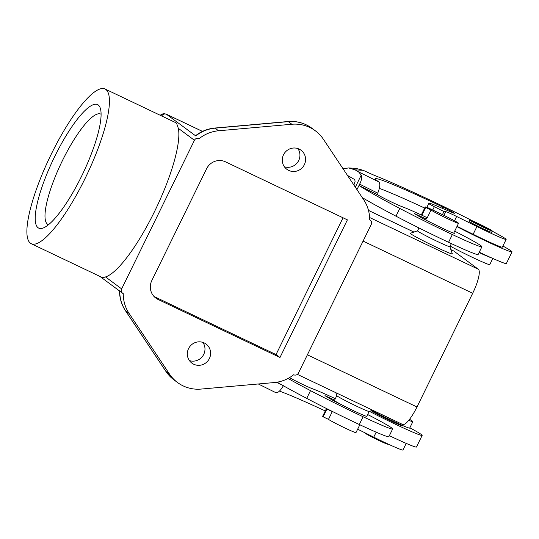 <?xml version="1.0" encoding="UTF-8"?>
<svg xmlns="http://www.w3.org/2000/svg" width="539" height="539" viewBox="0 0 539 539"><rect width="100%" height="100%" fill="white"/><g stroke="black" fill="none" stroke-linecap="round" stroke-linejoin="round"><path stroke-width="0.81" d="M417.536 230.833L410.347 233.286A23.406 1.071 26.1 0 0 435.903 247.017A23.406 1.071 26.1 0 0 452.349 253.862L449.876 246.673M369.572 217.487L478.315 269.244L453.798 251.053A23.049 5.518 -64.5 0 0 453.575 250.918L450.9 249.645M195.718 135.963A36.012 34.927 -53.4 0 1 215.048 128.161A10.8 1.994 -95.1 0 0 214.711 128.053C207.589 128.733 201.195 131.294 195.516 135.74L166.497 114.295A23.049 5.518 -64.5 0 0 166.275 114.16L164.193 113.695L162.434 113.992L160.15 115.225M199.235 138.577A36.012 34.927 -53.4 0 1 218.571 130.775L291.848 124.253A36.012 34.927 -53.4 0 1 315.389 130.829A36.012 34.927 -53.4 0 1 323.413 139.284L363.798 199.908A36.012 34.927 126.6 0 1 369.619 219.683L369.673 219.71A3.598 3.49 -53.4 0 1 371.243 224.44L298.444 373.049A3.598 3.49 -53.4 0 1 293.701 374.773L293.654 374.753A36.012 34.927 -53.4 0 1 274.324 382.549L201.047 389.077A36.012 34.927 126.6 0 1 177.506 382.501A36.012 34.927 126.6 0 1 169.475 374.046L129.09 313.422A36.012 34.927 126.6 0 1 123.269 293.647L123.222 293.62A3.598 3.49 126.6 0 1 121.646 288.891L194.444 140.281A3.598 3.49 -53.4 0 1 199.187 138.557M307.378 354.81L416.984 406.985L472.69 293.27A23.049 5.518 115.5 0 0 478.315 269.244M288.702 170.405A11.885 11.528 126.6 0 0 303.807 165.689A11.885 11.528 126.6 0 0 301.005 150.206A11.885 11.528 126.6 0 0 299.145 149.087A11.885 11.528 126.6 0 0 284.046 153.804A11.885 11.528 126.6 0 0 286.842 169.293A11.885 11.528 126.6 0 0 288.702 170.405M284.363 166.746A11.885 11.528 126.6 0 0 297.541 162.434A11.885 11.528 126.6 0 0 297.851 148.569M98.233 104.984A68.419 16.372 115.5 0 1 100.301 108.224A68.419 16.372 115.5 0 1 82.945 173.396A68.419 16.372 115.5 0 1 43.302 227.97A68.419 16.372 115.5 0 1 38.087 227.741A68.419 16.372 115.5 0 1 54.776 156.425A68.419 16.372 115.5 0 1 98.233 104.984M105.826 89.474A85.708 20.509 -64.5 0 0 104.997 88.975A85.708 20.509 -64.5 0 0 50.511 155.731A85.708 20.509 -64.5 0 0 30.494 243.251A85.708 20.509 -64.5 0 0 31.323 243.749A85.708 20.509 -64.5 0 0 85.809 176.994A85.708 20.509 -64.5 0 0 105.826 89.474M48.463 224.77A61.217 14.647 115.5 0 1 48.16 224.642A61.217 14.647 115.5 0 1 47.567 224.285A61.217 14.647 115.5 0 1 61.87 161.774A61.217 14.647 115.5 0 1 100.786 114.093A61.217 14.647 115.5 0 1 101.076 114.248M225.538 161.855L347.399 219.865L279.984 357.485L158.116 299.475A14.405 13.974 -53.4 0 1 155.865 298.121A14.405 13.974 -53.4 0 1 151.816 280.543L206.578 168.768A14.405 13.974 126.6 0 1 225.538 161.855M193.744 364.243A11.885 11.528 126.6 0 0 208.849 359.52A11.885 11.528 126.6 0 0 206.046 344.037A11.885 11.528 126.6 0 0 204.187 342.919A11.885 11.528 126.6 0 0 189.088 347.642A11.885 11.528 126.6 0 0 191.884 363.124A11.885 11.528 126.6 0 0 193.744 364.243M458.197 222.944A15.483 0.707 26.1 0 0 441.589 214.232L428.384 207.946A21.607 0.984 26.1 0 0 425.217 206.976A21.607 0.984 26.1 0 0 425.675 207.461L431.045 210.021A15.483 0.707 26.1 0 0 445.989 217.931A15.483 0.707 26.1 0 0 458.527 223.294A15.483 0.707 26.1 0 0 458.197 222.944M416.984 406.985A23.049 5.518 115.5 0 1 402.566 424.449L297.36 374.369M104.997 88.975L175.93 122.751L176.543 123.135L178.328 128.322A85.708 20.509 -64.5 0 1 154.383 211.867A85.708 20.509 -64.5 0 1 105.523 276.925L121.646 288.891M343.04 217.79L276.035 354.561L154.174 296.551A14.405 13.974 -53.4 0 1 154.026 296.477M279.984 357.485L276.035 354.561M418.958 227.936L417.53 230.847A18.003 0.822 26.1 0 0 417.914 231.258A18.003 0.822 26.1 0 0 437.223 241.384A18.003 0.822 26.1 0 0 449.87 246.694L451.379 243.621M425.675 207.461L421.882 215.216L427.245 217.769L431.045 210.021M425.217 206.976L421.417 214.731A21.607 0.984 26.1 0 0 421.882 215.216M335.79 392.661L336.814 395.653A18.003 0.822 26.1 0 0 337.198 396.017A18.003 0.822 26.1 0 0 356.508 406.143A18.003 0.822 26.1 0 0 369.121 411.479L372.732 410.246M454.667 231.17A46.812 2.136 -153.9 0 1 481.913 246.768L478.113 254.523A46.812 2.136 -153.9 0 1 448.563 242.301A68.851 3.14 -153.9 0 1 395.976 216.179A113.877 5.201 -153.9 0 1 362.262 197.597M343.026 168.727L348.666 167.952L355.1 169.866L358.597 171.887L361.245 175.087C362.026 177.567 361.487 180.599 359.634 184.163L359.452 185.753L377.731 194.815A95.875 4.379 -153.9 0 0 377.893 194.916A14.405 0.66 -153.9 0 0 389.704 201.121A14.405 0.66 -153.9 0 0 401.494 206.444A46.812 2.136 -153.9 0 1 422.846 215.674M377.731 194.815L377.758 193.151C380.089 187.195 380.419 183.442 378.769 181.892A95.875 4.379 -153.9 0 1 375.346 178.746A95.875 4.379 -153.9 0 1 442.546 206.936A10.8 0.492 -153.9 0 1 454.377 213.269A10.8 0.492 -153.9 0 1 451.837 212.386L434.427 204.955A14.405 0.66 -153.9 0 0 431.146 203.749L428.7 203.634L434.326 206.754L443.954 211.531L445.76 211.625A10.8 0.492 -153.9 0 1 456.634 216.469L476.934 226.535A28.81 1.314 -153.9 0 0 506.148 239.39A28.81 1.314 -153.9 0 0 500.394 235.631A72.024 3.288 -153.9 0 0 492.154 231.123M348.666 167.952L355.612 168.33A19.444 19.316 93.1 0 1 355.727 168.336L363.259 170.311A21.607 0.984 -153.9 0 0 375.252 175.694A113.877 5.201 -153.9 0 1 380.312 177.755A113.87 5.201 -153.9 0 1 430.56 200.313A72.024 3.288 -153.9 0 1 472.77 221.003M469.59 219.878L468.957 221.172A12.606 0.573 26.1 0 0 479.414 226.939A12.606 0.573 26.1 0 0 491.501 232.289A12.606 0.573 26.1 0 0 491.595 232.262L492.228 230.968A12.606 0.573 26.1 0 0 481.765 225.208A12.606 0.573 26.1 0 0 469.678 219.858A12.606 0.573 26.1 0 0 469.59 219.878A12.606 0.573 26.1 0 0 480.047 225.646A12.606 0.573 26.1 0 0 492.134 230.995A12.606 0.573 26.1 0 0 492.228 230.968M409.552 419.315A25.205 1.152 -153.9 0 1 412.861 421.626A25.205 1.152 -153.9 0 1 412.679 421.673A25.205 1.152 -153.9 0 1 408.751 420.326M406.211 443.388L402.956 450.025A28.81 1.314 -153.9 0 1 373.743 437.169L357.66 429.192M279.478 391.098A95.875 4.379 -153.9 0 1 325.293 410.947M409.835 427.804A39.61 1.806 -153.9 0 1 422.158 435.397L416.458 447.026A39.61 1.806 -153.9 0 1 416.169 447.101A39.61 1.806 -153.9 0 1 389.36 435.694M348.147 176.415L348.383 175.936M367.652 414.525A46.812 2.136 -153.9 0 1 392.655 428.97L388.855 436.725A46.812 2.136 -153.9 0 1 359.304 424.503A68.851 3.14 -153.9 0 1 306.718 398.382A113.877 5.201 -153.9 0 1 277.08 382.198M402.006 425.776L402.209 425.359A18.003 0.822 -153.9 0 1 402.754 425.891A18.003 0.822 -153.9 0 1 402.62 425.925A18.003 0.822 -153.9 0 1 388.127 419.632A18.003 0.822 -153.9 0 1 371.236 410.758M422.158 435.397A39.61 1.806 -153.9 0 1 421.869 435.472A39.61 1.806 -153.9 0 1 369.458 411.365M387.885 443.961L387.77 444.19A12.606 0.573 -153.9 0 1 387.682 444.21A12.606 0.573 -153.9 0 1 375.595 438.861A12.606 0.573 -153.9 0 1 365.132 433.1L365.213 432.938M412.861 421.626L409.694 428.087A25.205 1.152 -153.9 0 1 409.512 428.134A25.205 1.152 -153.9 0 1 394.892 422.03A25.205 1.152 -153.9 0 1 371.883 410.536M474.495 222.243L480.417 225.551L487.377 228.597L474.495 222.243M379.409 188.414A95.875 4.379 -153.9 0 1 424.678 208.067M347.487 175.418L354.797 179.642L355.073 181.454L353.894 185.039M456.91 226.589A39.61 1.806 26.1 0 0 511.76 251.969A39.61 1.806 26.1 0 0 512.05 251.895A39.61 1.806 26.1 0 0 502.894 246.033M479.252 252.198A39.61 1.806 26.1 0 0 506.06 263.605A39.61 1.806 26.1 0 0 506.35 263.531L512.05 251.895M506.148 239.39L502.348 247.145A28.81 1.314 -153.9 0 1 473.134 234.29L476.934 226.535M457.045 226.313L473.134 234.29M31.323 243.749L101.959 277.376L103.306 277.551L105.523 276.925M189.405 360.584A11.885 11.528 126.6 0 0 202.583 356.266A11.885 11.528 126.6 0 0 202.893 342.4M336.808 395.626L334.443 400.457A18.003 0.822 26.1 0 0 334.827 400.861A18.003 0.822 26.1 0 0 342.029 404.964A18.003 0.822 26.1 0 0 358.287 412.935A18.003 0.822 26.1 0 0 366.783 416.297L369.148 411.473M326.493 408.535A21.607 0.984 26.1 0 0 326.459 408.562L322.659 416.317A21.607 0.984 26.1 0 0 323.124 416.809L328.487 419.362A15.483 0.707 26.1 0 0 343.437 427.272A15.483 0.707 26.1 0 0 355.969 432.635L359.83 424.752M328.487 419.362L332.287 411.607L326.924 409.054L323.124 416.809M326.459 408.562A21.607 0.984 26.1 0 0 326.924 409.054M331.957 411.264A15.483 0.707 26.1 0 0 332.287 411.607M334.611 400.106L324.95 395.666L333.183 400.585L342.029 404.964M392.655 428.97A46.812 2.136 -153.9 0 1 363.097 416.748A68.851 3.14 -153.9 0 1 310.518 390.634A113.877 5.201 -153.9 0 1 287.994 378.472M289.49 377.63A14.405 0.66 -153.9 0 0 301.348 383.761A14.405 0.66 -153.9 0 0 312.229 388.653A46.812 2.136 -153.9 0 1 335.312 398.685M283.433 385.695C280.186 391.112 277.572 393.389 275.584 392.527M481.913 246.768A46.812 2.136 -153.9 0 1 452.362 234.546A68.851 3.14 -153.9 0 1 399.776 208.425A113.877 5.201 -153.9 0 1 359.452 185.753M426.167 218.949L414.208 213.464L422.448 218.376L438.301 226.225A16.204 0.741 -153.9 0 0 454.424 233.299A16.204 0.741 -153.9 0 0 453.872 232.787M356.953 189.634L359.634 184.163L356.953 189.634M442.431 214.637L443.954 211.531M479.083 252.542A25.205 1.152 26.1 0 0 491.635 257.925M450.166 246.087A25.205 1.152 26.1 0 0 473.768 257.992A25.205 1.152 26.1 0 0 489.594 264.669A25.205 1.152 26.1 0 0 489.776 264.622L492.801 258.444M453.798 251.053L450.907 249.678M413.918 232.066L368.501 210.446M202.455 131.408L166.497 114.295A3.598 3.49 -53.4 0 0 161.767 116M363.084 241.095L472.69 293.27M218.571 130.775L215.048 128.161L288.325 121.639A10.8 1.994 -95.1 0 0 287.988 121.531C296.794 120.844 304.757 123.067 311.865 128.215A36.012 34.927 -53.4 0 0 288.325 121.639L291.848 124.253M119.746 291.127A36.012 34.927 126.6 0 0 125.574 310.808L165.951 371.432A36.012 34.927 126.6 0 0 173.982 379.887L177.506 382.501M129.09 313.422L125.574 310.808A10.8 2.486 146.3 0 1 125.425 310.659L165.81 371.283A10.8 2.486 146.3 0 0 165.951 371.432L169.475 374.046M158.116 299.475L154.174 296.551M378.769 181.892L358.597 171.887M363.259 170.311L355.1 169.866M194.444 140.281L178.328 128.322M363.097 416.748L359.304 424.503M310.518 390.634L306.718 398.382M281.803 384.886L276.554 382.279M376.188 432.184L373.743 437.169M355.322 187.181L361.245 175.087M441.946 208.162L442.546 206.936M377.758 193.151L359.634 184.163M448.563 242.301L452.362 234.546M395.976 216.179L399.776 208.425M454.532 220.768L456.634 216.469M443.934 215.357L445.76 211.625M432.736 210.015L434.326 206.754M413.952 232.053L368.487 210.412M202.482 131.395L166.275 114.16M425.669 219.973L426.841 217.581M315.389 130.829L311.865 128.215M370.232 220.047L369.619 219.589M287.988 121.531L214.711 128.053M453.683 233.178L458.527 223.294M99.89 276.392L122.656 293.283M173.982 379.887L165.81 371.283M125.425 310.659C121.491 304.663 119.53 298.054 119.537 290.824M275.712 392.608L258.316 383.977M426.868 207.36L428.7 203.634"/></g></svg>
